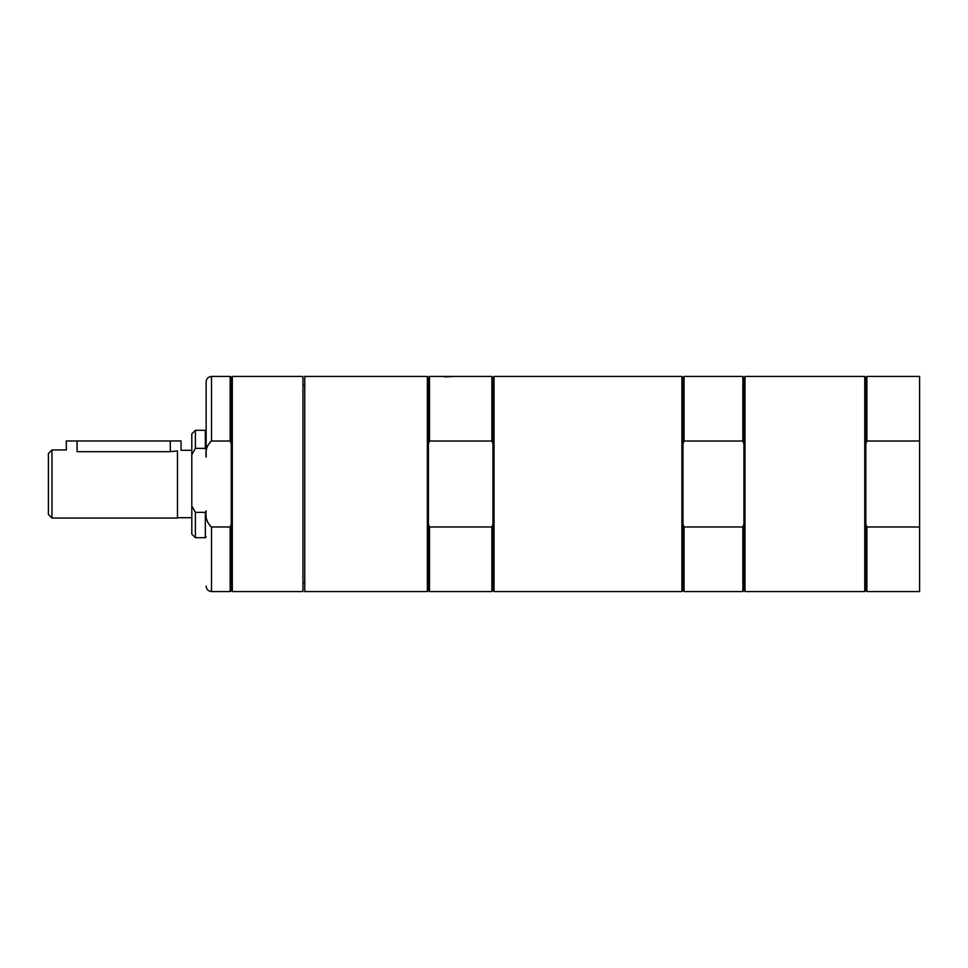 <?xml version="1.0" encoding="UTF-8"?>
<svg xmlns="http://www.w3.org/2000/svg" width="968" height="968" viewBox="0 0 968 968"><rect width="100%" height="100%" fill="white"/><g stroke="black" fill="none" stroke-linecap="round" stroke-linejoin="round"><path stroke-width="1.45" d="M77.077 440.972L77.077 451.681C63.198 449.781 63.198 449.781 77.077 451.681L170.295 451.681L177.471 450.894L177.471 518.061L51.982 518.061L51.982 449.939L66.32 449.939L66.32 440.972L181.052 440.972L181.052 450.301L191.809 450.301M51.982 449.939L48.4 453.52L48.4 514.48L51.982 518.061M177.471 451.269C182.19 450.023 182.19 450.023 177.471 451.269M206.148 511.007L205.337 512.362L195.391 512.362L191.809 505.949L191.809 454.779L195.391 448.365L205.337 448.365L206.148 449.721M195.391 448.365L195.391 430.312L191.809 433.894L191.809 454.779M191.809 505.949L191.809 534.106L195.391 537.688L205.337 537.688L205.337 512.362M195.391 512.362L195.391 537.688M195.391 430.312L205.337 430.312L205.337 448.365M206.148 421.261L206.148 457.174C205.264 450.326 207.055 444.941 211.52 441.021L230.166 441.021L231.243 443.78L231.243 590.48L230.166 591.557L230.166 526.979L211.52 526.979C207.055 523.059 205.264 517.674 206.148 510.826M231.243 443.78L231.243 377.52L232.32 376.443L302.948 376.443L302.948 591.557L232.32 591.557L231.243 590.48M232.32 376.443L232.32 591.557M211.52 441.021L211.52 376.443C208.265 376.758 206.462 378.561 206.148 381.828L206.148 457.174M211.52 376.443L230.166 376.443L230.166 441.021M231.243 524.22L230.166 526.979M919.6 441.021L919.6 591.557L866.892 591.557L866.892 526.979L865.828 524.22L865.828 443.78L866.892 441.021L919.6 441.021L919.6 376.443L866.892 376.443L866.892 441.021M919.6 526.979L866.892 526.979M865.828 443.78L865.828 377.52L866.892 376.443M865.828 377.52L864.751 376.443L864.751 591.557L865.828 590.48L865.828 524.22M864.751 591.557L744.997 591.557L744.997 376.443L864.751 376.443M684.049 441.021L684.049 376.443L682.972 377.52L682.972 443.78L684.049 441.021L742.855 441.021L743.92 443.78L743.92 524.22L742.855 526.979L684.049 526.979L682.972 524.22L682.972 590.48L684.049 591.557L742.855 591.557L742.855 526.979M682.972 443.78L682.972 524.22M684.049 526.979L684.049 591.557M742.855 441.021L742.855 376.443L684.049 376.443M742.855 376.443L743.92 377.52L743.92 443.78M743.92 524.22L743.92 590.48L742.855 591.557M682.972 590.48L681.908 591.557L681.908 376.443L682.972 377.52M681.908 591.557L494.043 591.557L494.043 376.443L681.908 376.443M304.738 385.095L302.948 385.095M304.738 376.443L304.738 591.557L427.36 591.557L427.36 376.443L304.738 376.443M429.502 376.443L429.502 441.021L491.889 441.021L491.889 376.443L429.502 376.443L428.425 377.52L427.36 376.443M444.566 376.903L454.428 376.443M491.889 441.021L492.966 443.78L492.966 377.52L491.889 376.443M494.043 591.557L492.966 590.48L492.966 443.78M427.36 591.557L428.425 590.48L428.425 377.52M492.966 524.22L491.889 526.979L429.502 526.979L429.502 591.557L491.889 591.557L491.889 526.979M428.425 443.78L429.502 441.021M429.502 526.979L428.425 524.22M170.295 440.972L170.295 451.681M211.52 526.979L211.52 591.557C208.265 591.242 206.462 589.439 206.148 586.172M177.471 517.698L191.809 517.698M206.148 536.877L205.337 537.688M206.148 431.123L205.337 430.312M211.52 591.557L230.166 591.557M231.243 377.52L230.166 376.443M865.828 590.48L866.892 591.557M743.92 590.48L744.997 591.557M743.92 377.52L744.997 376.443M304.738 582.905L302.948 582.905M492.966 377.52L494.043 376.443M492.966 590.48L491.889 591.557M428.425 590.48L429.502 591.557"/></g></svg>
